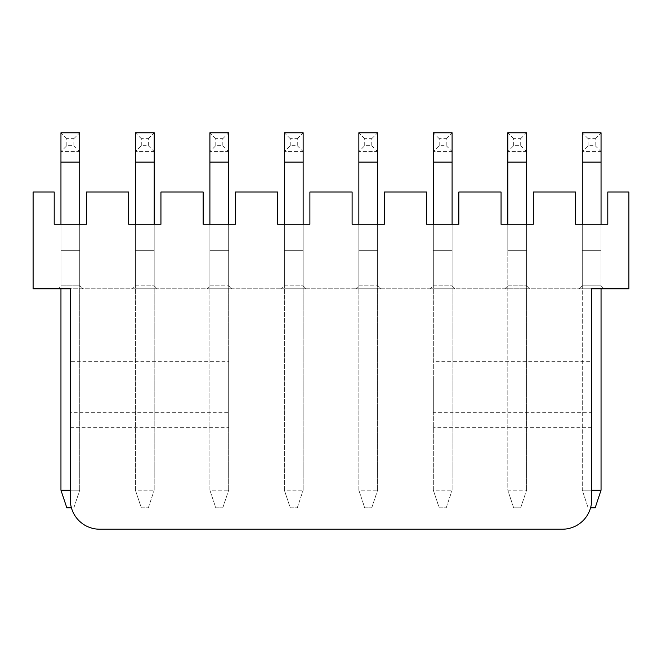 <?xml version="1.0" encoding="UTF-8"?>
<svg xmlns="http://www.w3.org/2000/svg" width="662" height="662" viewBox="0 0 662 662"><rect width="100%" height="100%" fill="white"/><g stroke="black" fill="none" stroke-linecap="round" stroke-linejoin="round"><path stroke-width="0.5" stroke-dasharray="3.31 2.48" d="M66.821 145.69L66.821 138.656L73.854 138.656L73.854 145.69L66.821 145.69L60.954 151.557L79.721 151.557L79.721 132.789L60.954 132.789L60.954 151.557L79.721 151.557L79.721 490.211L79.721 224.269L60.954 224.269L79.721 224.269L60.954 224.269L79.721 224.269L79.721 285.843L82.651 288.781L60.954 288.781L60.954 224.269L60.954 285.843L58.024 288.781L82.651 288.781L79.721 285.843L60.954 285.843L79.721 285.843L79.721 224.269L60.954 224.269L79.721 224.269L79.721 250.658L60.954 250.658L79.721 250.658L79.721 224.269L79.721 250.658L60.954 250.658L60.954 224.269L60.954 285.843L58.024 288.781M70.338 490.211L79.721 490.211L60.954 490.211L66.821 507.804L71.43 507.804M73.854 507.804L79.721 490.211L73.854 507.804M66.821 138.656L60.954 132.789M73.854 138.656L79.721 132.789M73.854 145.69L79.721 151.557M60.954 151.557L60.954 490.211M141.296 145.69L141.296 138.656L148.329 138.656L148.329 145.69L141.296 145.69L135.429 151.557L154.196 151.557L154.196 132.789L135.429 132.789L135.429 151.557L154.196 151.557L154.196 490.211L154.196 224.269L135.429 224.269L154.196 224.269L135.429 224.269L154.196 224.269L154.196 285.843L157.126 288.781L132.499 288.781L157.126 288.781L154.196 285.843L135.429 285.843L132.499 288.781L135.429 285.843L154.196 285.843L154.196 224.269L135.429 224.269L135.429 285.843L135.429 224.269L154.196 224.269L154.196 250.658L135.429 250.658L154.196 250.658L154.196 224.269L154.196 250.658L135.429 250.658L135.429 224.269L135.429 490.211L154.196 490.211L135.429 490.211L141.296 507.804L148.329 507.804L141.296 507.804L135.429 490.211L135.429 162.116L154.196 162.116M148.329 507.804L154.196 490.211L148.329 507.804M141.296 138.656L135.429 132.789M148.329 138.656L154.196 132.789M148.329 145.69L154.196 151.557M135.429 151.557L135.429 162.116M215.771 145.69L215.771 138.656L222.804 138.656L222.804 145.69L215.771 145.69L209.904 151.557L228.671 151.557L228.671 132.789L209.904 132.789L209.904 151.557L228.671 151.557L228.671 490.211L228.671 224.269L209.904 224.269L228.671 224.269L209.904 224.269L228.671 224.269L228.671 285.843L231.601 288.781L206.974 288.781L231.601 288.781L228.671 285.843L209.904 285.843L206.974 288.781L209.904 285.843L228.671 285.843L228.671 224.269L209.904 224.269L209.904 285.843L209.904 224.269L228.671 224.269L228.671 250.658L209.904 250.658L228.671 250.658L228.671 224.269L228.671 250.658L209.904 250.658L209.904 224.269L209.904 490.211L228.671 490.211L209.904 490.211L215.771 507.804L222.804 507.804L215.771 507.804L209.904 490.211L209.904 162.116L228.671 162.116M222.804 507.804L228.671 490.211L222.804 507.804M215.771 138.656L209.904 132.789M222.804 138.656L228.671 132.789M222.804 145.69L228.671 151.557M209.904 151.557L209.904 162.116M290.246 145.69L290.246 138.656L297.279 138.656L297.279 145.69L290.246 145.69L284.379 151.557L303.146 151.557L303.146 132.789L284.379 132.789L284.379 151.557L303.146 151.557L303.146 490.211L303.146 224.269L284.379 224.269L303.146 224.269L284.379 224.269L303.146 224.269L303.146 285.843L306.076 288.781L281.449 288.781L306.076 288.781L303.146 285.843L284.379 285.843L281.449 288.781L284.379 285.843L303.146 285.843L303.146 224.269L284.379 224.269L284.379 285.843L284.379 224.269L303.146 224.269L303.146 250.658L284.379 250.658L303.146 250.658L303.146 224.269L303.146 250.658L284.379 250.658L284.379 224.269L284.379 490.211L303.146 490.211L284.379 490.211L290.246 507.804L297.279 507.804L290.246 507.804L284.379 490.211L284.379 162.116L303.146 162.116M297.279 507.804L303.146 490.211L297.279 507.804M290.246 138.656L284.379 132.789M297.279 138.656L303.146 132.789M297.279 145.69L303.146 151.557M284.379 151.557L284.379 162.116M364.721 145.69L364.721 138.656L371.754 138.656L371.754 145.69L364.721 145.69L358.854 151.557L377.621 151.557L377.621 132.789L358.854 132.789L358.854 151.557L377.621 151.557L377.621 490.211L377.621 224.269L358.854 224.269L377.621 224.269L358.854 224.269L377.621 224.269L377.621 285.843L380.551 288.781L355.924 288.781L380.551 288.781L377.621 285.843L358.854 285.843L355.924 288.781L358.854 285.843L377.621 285.843L377.621 224.269L358.854 224.269L358.854 285.843L358.854 224.269L377.621 224.269L377.621 250.658L358.854 250.658L377.621 250.658L377.621 224.269L377.621 250.658L358.854 250.658L358.854 224.269L358.854 490.211L377.621 490.211L358.854 490.211L364.721 507.804L371.754 507.804L364.721 507.804L358.854 490.211L358.854 162.116L377.621 162.116M371.754 507.804L377.621 490.211L371.754 507.804M364.721 138.656L358.854 132.789M371.754 138.656L377.621 132.789M371.754 145.69L377.621 151.557M358.854 151.557L358.854 162.116M439.196 145.69L439.196 138.656L446.229 138.656L446.229 145.69L439.196 145.69L433.329 151.557L452.096 151.557L452.096 132.789L433.329 132.789L433.329 151.557L452.096 151.557L452.096 490.211L452.096 224.269L433.329 224.269L452.096 224.269L433.329 224.269L452.096 224.269L452.096 285.843L455.026 288.781L430.399 288.781L455.026 288.781L452.096 285.843L433.329 285.843L430.399 288.781L433.329 285.843L452.096 285.843L452.096 224.269L433.329 224.269L433.329 285.843L433.329 224.269L452.096 224.269L452.096 250.658L433.329 250.658L452.096 250.658L452.096 224.269L452.096 250.658L433.329 250.658L433.329 224.269L433.329 490.211L452.096 490.211L433.329 490.211L439.196 507.804L446.229 507.804L439.196 507.804L433.329 490.211L433.329 162.116L452.096 162.116M446.229 507.804L452.096 490.211L446.229 507.804M439.196 138.656L433.329 132.789M446.229 138.656L452.096 132.789M446.229 145.69L452.096 151.557M433.329 151.557L433.329 162.116M513.671 145.69L513.671 138.656L520.704 138.656L520.704 145.69L513.671 145.69L507.804 151.557L526.571 151.557L526.571 132.789L507.804 132.789L507.804 151.557L526.571 151.557L526.571 490.211L526.571 224.269L526.571 285.843L529.501 288.781L504.874 288.781L529.501 288.781L526.571 285.843L507.804 285.843L504.874 288.781L507.804 285.843L526.571 285.843L526.571 224.269L507.804 224.269L507.804 285.843L507.804 224.269L526.571 224.269L507.804 224.269L526.571 224.269L507.804 224.269L526.571 224.269L526.571 250.658L526.571 224.269L526.571 250.658L507.804 250.658L507.804 224.269L507.804 490.211L526.571 490.211L507.804 490.211L513.671 507.804L520.704 507.804L513.671 507.804L507.804 490.211L507.804 162.116L526.571 162.116M520.704 507.804L526.571 490.211L520.704 507.804M513.671 138.656L507.804 132.789M520.704 138.656L526.571 132.789M520.704 145.69L526.571 151.557M507.804 151.557L507.804 162.116M588.146 145.69L588.146 138.656L595.179 138.656L595.179 145.69L588.146 145.69L582.279 151.557L601.046 151.557L601.046 132.789L582.279 132.789L582.279 151.557L601.046 151.557L601.046 490.211L582.279 490.211L582.279 224.269L601.046 224.269L582.279 224.269L601.046 224.269L582.279 224.269L601.046 224.269L582.279 224.269L582.279 285.843L579.349 288.781L603.976 288.781L601.046 285.843L582.279 285.843L601.046 285.843L603.976 288.781M590.57 507.804L595.179 507.804L601.046 490.211M582.279 151.557L582.279 490.211L588.146 507.804L582.279 490.211L591.663 490.211M601.046 288.781L601.046 224.269L601.046 285.843L601.046 224.269L601.046 250.658L601.046 224.269L601.046 250.658L582.279 250.658L582.279 224.269L582.279 285.843L579.349 288.781L601.046 288.781M588.146 138.656L582.279 132.789M595.179 138.656L601.046 132.789M595.179 145.69L601.046 151.557M70.338 427.321L228.671 427.321L228.671 412.658L70.338 412.658L70.338 499.884A29.318 29.318 0 0 0 99.656 529.211L562.344 529.211A29.318 29.318 0 0 0 591.663 499.884L591.663 412.658L433.329 412.658L433.329 361.344L433.329 376.008L591.663 376.008L591.663 361.344L433.329 361.344M591.663 427.321L433.329 427.321M591.663 412.658L591.663 376.008M228.671 427.321L228.671 361.344L70.338 361.344L70.338 288.781L591.663 288.781L591.663 361.344M70.338 361.344L70.338 412.658M628.9 192.021L628.9 288.781L33.1 288.781L33.1 192.021L54.21 192.021L54.21 224.269L86.465 224.269L86.465 192.021L128.685 192.021L128.685 224.269L160.94 224.269L160.94 192.021L203.16 192.021L203.16 224.269L235.415 224.269L235.415 192.021L277.635 192.021L277.635 224.269L309.89 224.269L309.89 192.021L352.11 192.021L352.11 224.269L384.365 224.269L384.365 192.021L426.585 192.021L426.585 224.269L458.84 224.269L458.84 192.021L501.06 192.021L501.06 224.269L533.315 224.269L533.315 192.021L575.535 192.021L575.535 224.269L607.79 224.269L607.79 192.021L628.9 192.021M433.329 224.269L433.329 250.658L433.329 224.269L433.329 250.658L452.096 250.658L452.096 224.269M358.854 224.269L358.854 250.658L358.854 224.269L358.854 250.658L377.621 250.658L377.621 224.269M284.379 224.269L284.379 250.658L284.379 224.269L284.379 250.658L303.146 250.658L303.146 224.269M209.904 224.269L209.904 250.658L209.904 224.269L209.904 250.658L228.671 250.658L228.671 224.269M135.429 224.269L135.429 250.658L135.429 224.269L135.429 250.658L154.196 250.658L154.196 224.269M60.954 224.269L60.954 250.658L60.954 224.269L60.954 250.658L79.721 250.658L79.721 224.269M228.671 412.658L228.671 361.344M228.671 376.008L70.338 376.008M433.329 412.658L433.329 376.008M526.571 224.269L526.571 250.658L507.804 250.658L507.804 224.269L507.804 250.658L526.571 250.658L507.804 250.658L507.804 224.269M601.046 224.269L601.046 250.658L582.279 250.658L582.279 224.269L582.279 250.658L601.046 250.658L582.279 250.658L582.279 224.269M60.954 162.116L79.721 162.116M582.279 162.116L601.046 162.116"/><path stroke-width="0.99" d="M60.954 224.269L60.954 132.789L79.721 132.789L79.721 224.269M71.43 507.804L66.821 507.804L60.954 490.211L60.954 288.781L58.024 288.781M60.954 490.211L70.338 490.211M135.429 224.269L135.429 132.789L154.196 132.789L154.196 224.269M209.904 224.269L209.904 132.789L228.671 132.789L228.671 224.269M284.379 224.269L284.379 132.789L303.146 132.789L303.146 224.269M358.854 224.269L358.854 132.789L377.621 132.789L377.621 224.269M433.329 224.269L433.329 132.789L452.096 132.789L452.096 224.269M507.804 224.269L507.804 132.789L526.571 132.789L526.571 224.269M582.279 224.269L582.279 132.789L601.046 132.789L601.046 224.269M591.663 490.211L601.046 490.211L595.179 507.804L590.57 507.804M601.046 490.211L601.046 288.781L603.976 288.781M591.663 288.781L591.663 499.884A29.318 29.318 0 0 1 562.344 529.211L99.656 529.211A29.318 29.318 0 0 1 70.338 499.884L70.338 288.781L33.1 288.781L33.1 192.021L54.21 192.021L54.21 224.269L86.465 224.269L86.465 192.021L128.685 192.021L128.685 224.269L160.94 224.269L160.94 192.021L203.16 192.021L203.16 224.269L235.415 224.269L235.415 192.021L277.635 192.021L277.635 224.269L309.89 224.269L309.89 192.021L352.11 192.021L352.11 224.269L384.365 224.269L384.365 192.021L426.585 192.021L426.585 224.269L458.84 224.269L458.84 192.021L501.06 192.021L501.06 224.269L533.315 224.269L533.315 192.021L575.535 192.021L575.535 224.269L607.79 224.269L607.79 192.021L628.9 192.021L628.9 288.781L591.663 288.781M60.954 162.116L79.721 162.116M135.429 162.116L154.196 162.116M209.904 162.116L228.671 162.116M284.379 162.116L303.146 162.116M358.854 162.116L377.621 162.116M433.329 162.116L452.096 162.116M507.804 162.116L526.571 162.116M582.279 162.116L601.046 162.116"/></g></svg>
